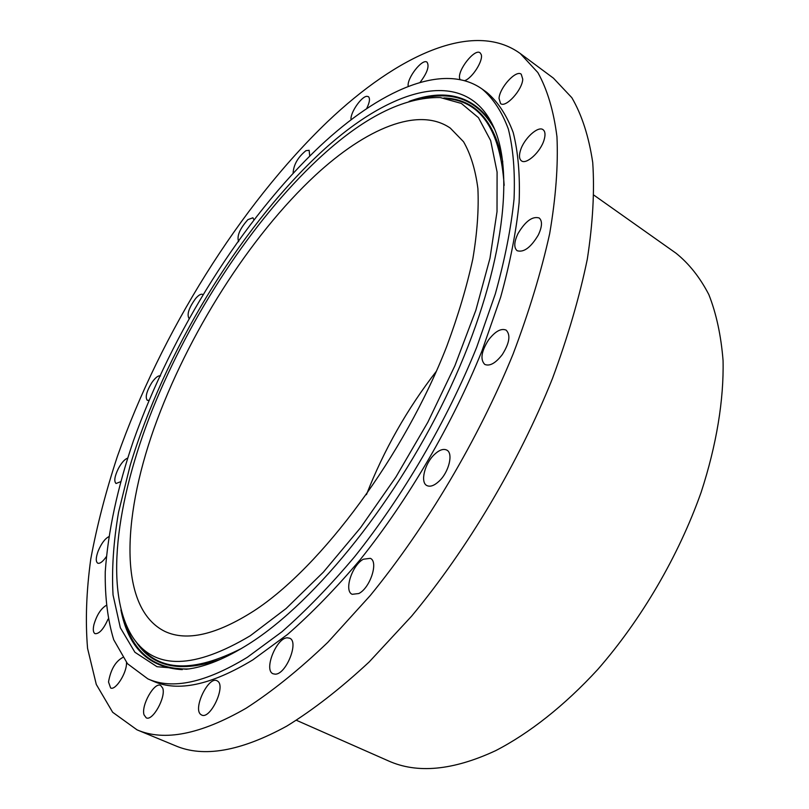 <?xml version="1.0" encoding="UTF-8"?>
<svg xmlns="http://www.w3.org/2000/svg" width="809" height="809" viewBox="0 0 809 809"><rect width="100%" height="100%" fill="white"/><g stroke="black" fill="none" stroke-linecap="round" stroke-linejoin="round"><path stroke-width="1.21" d="M502.268 354.635C509.508 343.117 510.803 334.946 506.141 330.123C501.074 328.039 495.199 331.316 488.525 339.952C481.315 351.419 480.061 359.57 484.763 364.424C489.738 366.477 495.573 363.221 502.268 354.635M327.706 121.532C239.828 205.759 160.637 333.399 117.335 456.559C105.787 491.66 96.938 525.769 90.79 558.898C86.351 591.136 85.269 620.958 87.564 648.363L96.291 684.434L112.663 712.274L137.024 729.839C164.136 741.641 200.48 734.451 246.078 708.249C272.289 691.361 299.542 669.377 327.837 642.316L370.269 595.525C426.656 526.477 478.25 439.358 513.098 354.049C529.066 311.809 541.251 271.693 549.665 233.69C555.834 197.517 558.271 165.208 556.956 136.731C553.659 110.782 547.278 89.384 537.833 72.527L520.278 53.546C473.568 19.588 397.138 55.528 327.706 121.532M147.855 678.872L153.083 681.138C177.747 692.241 210.987 685.162 252.812 659.891L287.529 634.448C311.637 613.374 335.887 588.416 360.268 559.585C408.606 499.183 452.453 424.047 482.033 350.742L500.619 297.308C510.085 263.056 516.243 231.455 519.125 202.503C520.147 175.472 518.175 152.143 513.199 132.514C506.707 115.161 497.889 101.772 486.755 92.357L482.124 89.03C443.241 61.504 379.381 90.386 319.686 146.459C242.72 219.249 171.872 332.509 133.364 441.006C117.406 487.857 108.042 531.462 105.251 571.821C104.907 597.396 107.728 620.038 113.715 639.737L127.458 663.683L147.855 678.872C172.368 689.915 205.506 682.745 247.251 657.353L281.916 631.799C306.004 610.653 330.244 585.625 354.635 556.703C402.993 496.139 446.932 420.832 476.632 347.415L495.32 293.91C504.856 259.618 511.096 227.996 514.049 199.034C515.151 172.004 513.25 148.684 508.355 129.076C501.934 111.753 493.187 98.405 482.124 89.03M538.319 234.984C542.222 226.611 542.505 220.938 539.178 217.975C532.423 216.003 525.354 221.231 517.962 233.649C514.028 242.033 513.755 247.726 517.143 250.729C523.807 252.701 530.876 247.453 538.319 234.984M544.083 139.917C545.569 134.85 545.256 131.463 543.132 129.743C538.167 125.476 523.868 138.673 520.45 150.474C518.903 155.611 519.216 159.06 521.4 160.799C526.255 165.036 540.685 151.859 544.083 139.917M522.756 79.181L521.239 74.216C516.091 69.523 499.537 87.696 499.042 98.425L500.569 103.562C505.595 108.275 522.381 89.941 522.756 79.181M464.578 80.667C472.173 78.392 483.58 60.432 481.193 54.476L480.121 52.838C474.782 47.974 456.873 70.899 459.755 78.797L460.068 79.595M420.033 82.437C427.213 72.941 429.549 66.196 427.051 62.192C422.369 58.046 406.421 78.685 408.242 86.411M366.608 108.679C369.662 102.45 370.259 98.435 368.408 96.645L366.902 96.322C361.269 96.362 349.721 113.523 351.076 119.803M309.726 156.026L309.129 150.302L305.933 150.676C297.864 157.249 293.586 164.763 293.091 173.207M253.895 219.724L252.904 217.773L247.898 219.643C239.686 228.907 236.602 236.248 238.665 241.669M202.887 294.648L202.563 294.405C200.956 293.697 198.67 295.042 195.687 298.44C188.972 307.683 186.727 314.296 188.952 318.311L189.114 318.382M160.526 375.952C158.331 375.255 155.399 377.54 151.718 382.799C146.49 391.546 145.023 397.381 147.299 400.313L149.048 400.334M127.62 458.147C124.657 459.239 121.572 462.697 118.367 468.542C114.595 476.39 113.826 481.375 116.061 483.499L120.612 481.709M108.76 536.691C104.846 538.794 101.327 543.577 98.182 551.01C95.786 557.603 95.644 561.658 97.747 563.185C99.952 563.853 102.794 561.709 106.292 556.723M106.09 605.486C100.842 608.712 96.797 615.052 93.955 624.518C92.813 629.554 93.187 632.608 95.068 633.68C99.244 633.983 103.582 629.139 108.062 619.138M122.735 657.484C115.424 661.459 110.681 669.619 108.517 681.967L110.621 687.974C115.363 690.755 126.457 673.644 126.507 663.431L126.517 662.571M144.042 714.863L146.227 717.836C152.567 721.507 166.118 697.176 162.751 688.176L160.647 685.405C154.337 681.765 140.928 705.559 144.042 714.863M200.733 714.448L201.663 715.035C210.229 719.808 226.014 686.447 217.722 681.198L216.954 680.733C208.479 675.97 192.744 708.603 200.733 714.448M275.131 674.16C286.032 674.767 299.34 641.507 289.612 638.2L287.357 637.805C276.425 637.654 263.4 670.358 273.108 673.786L275.131 674.16M358.822 593.523C370.259 587.89 378.754 561.547 370.289 558.331L363.393 559.211C352.067 565.046 343.694 590.995 352.188 594.312L358.822 593.523M439.105 481.183C448.955 472.102 453.536 453.182 446.77 450.077C443.362 448.459 439.216 449.956 434.332 454.567C424.624 463.658 420.033 482.397 426.879 485.562C430.196 487.129 434.271 485.673 439.105 481.183M137.024 729.839L175.179 745.635C203.403 757.881 240.617 751.369 286.821 726.088C313.336 709.736 340.781 688.358 369.177 661.954L411.599 616.175C467.794 548.532 518.65 462.849 552.456 378.541C567.878 336.777 579.497 297.014 587.294 259.254C592.845 223.264 594.655 191.005 592.724 162.488C588.81 136.428 581.843 114.827 571.821 97.677L553.447 78.17L520.278 53.546M249.172 643.742C316.218 601.289 399.08 498.223 450.573 387.187C502.146 276.071 515.606 174.37 493.672 127.033C465.074 64.194 388.553 88.545 318.524 154.62C237.917 230.514 164.055 353.321 130.148 465.478L118.549 512.239C113.432 542.232 111.602 569.809 113.048 594.989L120.329 627.723L134.901 652.256L156.986 666.697L186.394 669.245C204.758 667.142 225.681 658.637 249.172 643.742M317.836 159.515C252.145 221.059 190.57 315.186 152.82 408.585C115.677 501.54 103.501 594.211 133.677 638.614C155.54 669.983 194.413 669.013 250.315 635.722L286.083 608.54L323.337 572.185L360.501 527.792L395.894 477.067L427.84 422.227L454.87 365.779L475.834 310.312L489.981 258.243L497.019 211.645L497.09 172.074L490.659 140.584L478.453 117.679L461.363 103.431L440.298 97.555C403.61 96.847 362.786 117.507 317.836 159.515M253.824 610.957C321.304 567.16 404.439 455.305 446.851 346.1C458.187 315.51 466.844 286.447 472.83 258.91C477.219 232.679 478.898 209.207 477.886 188.487C475.409 169.577 470.626 153.993 463.547 141.747L450.289 128.095C418.344 106.09 365.921 128.611 315.631 175.037C249.526 236.4 187.466 334.683 154.064 428.325C121.138 521.35 119.398 609.157 165.016 631.485C186.839 641.608 216.448 634.772 253.824 610.957M296.478 720.313L388.34 760.854C417.242 773.869 453.01 770.471 495.654 750.661C529.42 733.237 564.48 705.63 597.76 669.468C641.507 619.411 678.579 555.935 701.1 492.398C716.592 444.95 723.913 399.777 723.064 360.551C721.072 335.604 716.339 313.619 708.846 294.597C699.967 277.447 689.025 263.653 676.031 253.217L594.049 195.242M436.405 371.21C407.139 408.99 383.82 450.138 366.447 494.653M120.915 609.915C128.297 647.746 148.745 667.647 182.278 669.64M125.051 622.617C135.002 654.38 156.238 669.822 188.75 668.942M494.612 129.218C478.665 100.872 454.506 90.588 422.146 98.374M502.773 161.881C494.269 120.238 474.64 98.931 443.888 97.95M135.861 641.486C152.507 667.364 180.872 673.25 220.958 659.153M138.743 644.793C159.14 671.733 193.503 672.896 241.83 648.282M504.169 185.362C500.447 131.26 481.8 102.379 448.216 98.718M491.892 123.302C472.962 95.563 445.375 88.242 409.132 101.347"/></g></svg>
